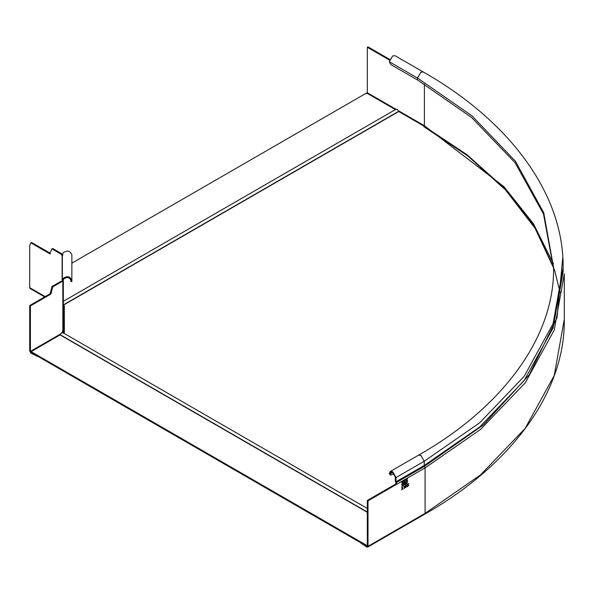 <?xml version="1.0" encoding="UTF-8"?>
<svg xmlns="http://www.w3.org/2000/svg" width="594" height="594" viewBox="0 0 594 594"><rect width="100%" height="100%" fill="white"/><g stroke="black" fill="none" stroke-linecap="round" stroke-linejoin="round"><path stroke-width="0.89" d="M368.005 500.846L367.3 500.438L367.3 545.908L366.743 547.044L367.634 547.133L368.005 546.317L368.005 500.846L396.874 484.177L396.176 483.768L367.3 500.438M366.743 546.235L367.3 545.908L366.617 546.146L366.602 545.344L31.103 351.641L31.103 352.45L366.602 546.153L367.3 545.752M407.967 485.12L407.35 484.362L408.063 484.875L408.783 483.538L408.167 485.001L408.806 485.788L408.063 485.239L407.321 486.642L407.967 485.12M404.648 487.035L404.031 486.278L404.744 486.79L405.464 485.454L404.848 486.917L405.487 487.704L404.744 487.162L404.002 488.558L404.648 487.035M402.257 488.416L401.641 487.659L402.353 488.171L403.074 486.828L402.457 488.298L403.096 489.085L402.353 488.535L401.611 489.939L402.257 488.416M404.143 484.058L404.521 481.571L405.145 481.771L405.301 482.744L404.143 484.058M404.521 481.571L405.145 481.771L404.811 482.321L405.301 482.744L404.031 483.991M401.678 484.355L402.695 482.566L403.742 483.152L402.71 484.942L401.678 484.355L402.71 484.942L401.923 484.979M403.445 482.484L403.742 483.152L402.598 484.875M405.598 482.09L406.623 480.301L407.662 480.888L406.638 482.677L405.598 482.09L405.895 482.751M407.365 480.219L407.662 480.888L406.526 482.61L405.843 482.714M406.303 486.078L405.687 485.32L406.407 485.833L407.12 484.496L406.511 485.959L407.15 486.746L406.407 486.204L405.665 487.6L406.303 486.078M401.804 482.135L407.41 479.224L401.693 482.395L407.298 478.838M401.804 486.018L407.41 483.108L401.693 486.278L407.298 482.722M407.439 484.177L408.063 484.875M408.672 483.471L408.167 485.001M408.056 484.934L408.806 485.788M407.529 486.523L408.063 485.239M404.12 486.1L404.744 486.79M405.353 485.387L404.848 486.917M404.737 486.85L405.487 487.704M404.21 488.439L404.744 487.162M401.73 487.474L402.353 488.171M402.962 486.768L402.457 488.298M402.346 488.231L403.096 489.085M401.819 489.82L402.353 488.535M404.41 481.504L405.034 481.704M404.811 482.321L405.19 482.677M404.692 482.566L404.321 482.751L404.692 482.566M404.432 482.811L404.321 483.724L404.321 482.751M404.321 482.647L404.21 481.86L404.974 481.875L404.321 481.92L404.321 482.647L404.974 481.875M404.321 483.724L405.123 482.848L404.804 482.625L405.123 482.848M403.385 482.454L403.63 483.093M402.702 484.711L401.744 484.192L402.591 484.645L401.744 484.192L402.591 482.729L403.452 483.189L402.591 482.729L401.856 484.251L402.702 484.711L403.564 483.256L402.702 482.796L403.564 483.256M407.306 480.19L407.551 480.828M406.63 482.447L405.665 481.927L406.519 482.38L405.665 481.927L406.519 480.464L407.373 480.925L406.519 480.464L405.776 481.986L406.63 482.447L407.484 480.991L406.63 480.531L407.484 480.991M405.784 485.142L406.407 485.833M407.009 484.429L406.511 485.959M406.393 485.892L407.15 486.746M405.865 487.481L406.407 486.204M389.798 59.452L368.005 46.867L367.3 47.275L367.3 92.746L395.953 109.289M366.743 547.044L360.684 542.879L360.736 542.263M393.993 473.7L390.496 475.148L389.308 473.656L390.288 471.48L392.671 471.718L396.035 477.539L396.035 481.749L396.874 484.177L425.096 467.879L425.096 513.35L368.005 546.317M396.176 483.768L395.329 481.34L395.329 477.138L392.671 472.527L390.785 472.334L390.006 474.064L389.308 473.656M417.53 79.99L390.986 64.672L389.308 61.754L417.53 78.052L417.53 79.99L471.599 117.486L515.057 162.689L543.48 213.974L553.593 268.666M396.035 477.539L424.257 461.241L420.894 455.412L418.518 455.182C500.623 408.65 554.573 338.565 553.601 267.708L543.74 212.749L515.384 161.182L471.822 115.726L417.53 78.052L420.894 72.223L423.277 71.985L395.047 55.695L392.671 55.933L389.308 61.754M390.496 475.148L390.006 474.064L392.671 472.527M366.743 93.718L367.3 92.746M367.3 47.275L389.56 60.12M62.823 331.385L63.343 330.658L63.343 281.266L62.838 281.89L62.125 281.489L62.838 281.89L62.125 281.489L62.823 281.898L62.823 331.385L62.132 333.086M63.343 279.833L62.355 279.833L62.4 279.373L63.38 279.492L63.343 281.266L62.125 281.489L62.125 255.598L60.87 254.032L61.568 253.631L62.823 255.182L62.125 255.598L62.838 255.205M62.125 255.598L62.355 256.014M63.343 330.583L64.137 331.875L64.345 308.197M64.137 308.078L63.343 307.425L63.343 330.249M63.343 281.266L63.343 305.405M63.38 279.492L63.944 278.861C67.248 276.648 69.557 277.205 70.879 280.524L70.879 281.088M62.355 281.623L62.355 255.576L63.105 252.792C67.285 250 70.203 250.698 71.867 254.893L71.867 281.088M62.125 281.489L60.87 281.378L62.823 281.898M50.861 294.112L50.163 293.711L29.7 305.524L29.7 350.995L30.962 353.178L30.398 351.403L30.398 305.925L50.861 294.112L52.74 286.88L61.568 281.786M29.7 305.524L30.398 305.925M50.163 293.711L52.042 286.479L60.87 281.378M50.163 292.894L50.861 293.302M39.249 356.652L38.179 356.675L30.962 353.178M62.355 256.081L62.355 279.833M62.355 331.229L64.137 332.685L64.345 331.756M61.568 253.631L52.74 248.53L51.775 248.997L50.163 253.185L31.72 242.545L30.754 243.005L29.7 245.745L29.7 287.659L45.174 296.592M60.87 254.032L52.042 248.938L52.472 248.589M50.163 253.185L50.163 254.002L31.014 242.946L31.452 242.604M44.647 296.896L30.071 288.476L29.7 287.659M62.4 279.373L63.105 278.423C67.285 275.631 70.203 276.329 71.867 280.524L70.879 280.524M63.105 278.423L63.944 278.861M31.103 351.641L60.076 334.912L367.3 512.295M367.3 544.943L366.602 545.344M60.076 334.912L61.65 332.714L62.741 332.603L367.3 508.442M63.231 333.093L64.345 332.454L64.345 305.88L63.231 305.234L398.73 111.538L423.7 125.95L466.914 154.64L504.358 188.142L533.887 225.883L553.571 266.884M64.345 306.69L63.239 306.051M71.867 263.149L366.602 92.991L395.574 109.712M63.343 301.321L396.064 109.222L397.156 109.333L398.73 111.538M360.684 542.879L360.684 542.07M553.489 263.899L533.457 223.723L504.009 186.746L424.398 125.705L423.834 126.678L467.656 155.828L505.509 189.932L535.135 228.371L554.573 270.107M554.588 270.159L560.142 292.642M564.3 319.327L554.217 375.557L525.207 428.311L480.635 474.806L425.096 513.35L424.732 514.166C508.813 466.535 565.221 394.008 564.3 319.327L564.3 273.856L554.217 330.078L525.207 382.84L480.635 429.336L425.096 467.879L424.539 466.26L396.309 482.558M562.785 257.454L557.038 317.642L529.328 374.651L483.345 424.925L424.539 466.26L424.257 465.451L479.662 427.004L524.116 380.62L553.051 327.999L563.112 271.911L563.112 267.701L553.051 323.789L524.116 376.41L479.662 422.794L424.257 461.241L424.257 465.451L396.035 481.749M390.288 471.48L418.443 455.227M563.112 267.701L563.112 267.456C563.877 192.07 507.083 119.461 423.27 71.993L423.344 72.03M398.344 110.67L424.398 125.705L424.398 84.044M60.462 334.043L30.398 351.403M52.472 287.244L51.775 286.843M52.74 286.88L52.042 286.479M38.179 355.865L38.179 356.675M60.194 334.734L367.3 512.043M63.105 305.056L398.604 111.36M367.634 547.133L424.732 514.166M51.841 248.916L52.539 248.515M30.821 242.931L31.519 242.523M71.867 281.526L70.879 281.526"/></g></svg>
